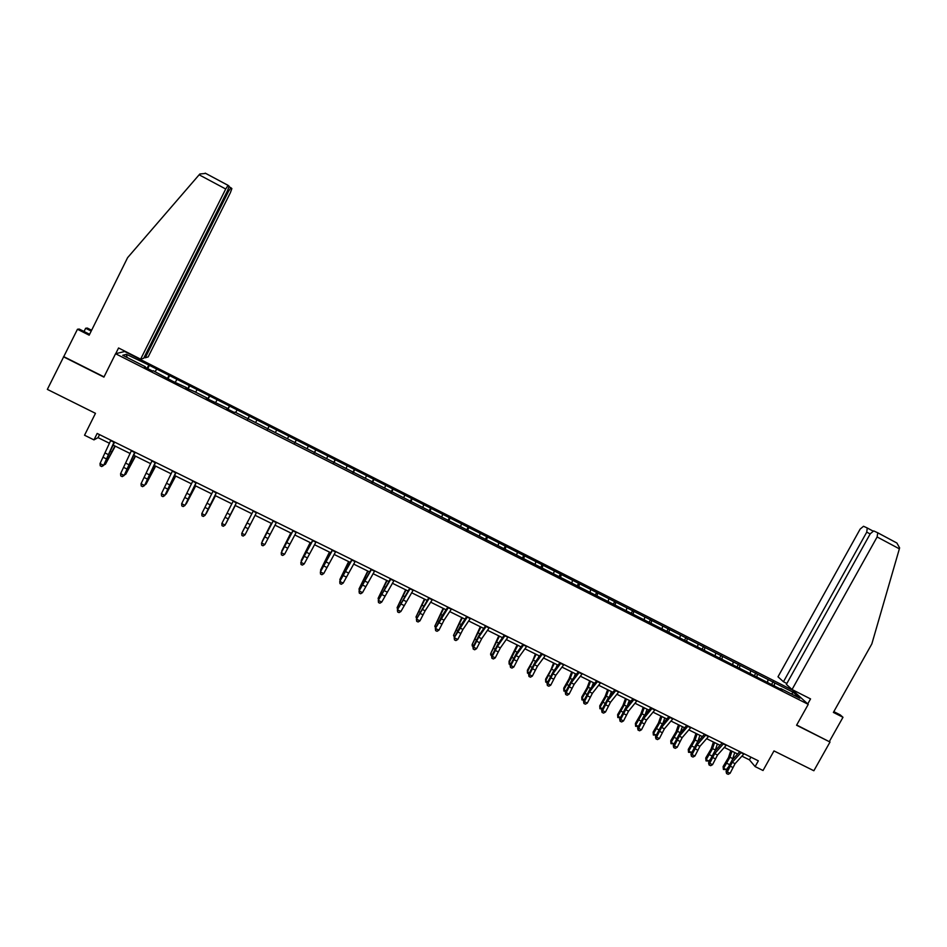<?xml version="1.0" encoding="UTF-8"?>
<svg xmlns="http://www.w3.org/2000/svg" width="947" height="947" viewBox="0 0 947 947"><rect width="100%" height="100%" fill="white"/><g stroke="black" fill="none" stroke-linecap="round" stroke-linejoin="round"><path stroke-width="1.42" d="M792.592 690.185L124.673 351.503L115.57 353.728L808.241 704.367L792.592 690.185M89.598 334.315L79.205 329.047L77.465 329.26L47.35 389.383L95.469 413.33L84.543 435.229L93.966 439.882L98.05 437.632L109.509 443.303M808.241 704.367L796.569 725.236L830.01 742.034L796.687 725.023M830.01 742.034L813.864 770.751L773.983 750.912L763.033 770.503L755.126 766.585L758.346 760.82L97.174 433.454L93.966 439.882M145.128 367.306L145.329 366.726L144.524 366.998L152.503 371.046L153.272 370.75L173.171 381.511L186.476 387.572L185.825 387.927L194.348 391.549L206.896 397.906L206.328 398.296L227.209 408.193L226.712 408.631L234.525 412.584L234.986 412.134L782.281 689.961L780.79 688.576L799.824 698.223L793.444 692.423L791.361 693.926M145.329 366.726L122.731 355.279L126.389 354.332L149.401 365.341L147.756 368.643M793.444 692.423L149.401 365.341M156.444 369.567L155.119 371.686M168.921 375.888L167.299 378.54M176.71 379.83L175.408 381.961M189.116 386.127L187.53 388.791M196.858 390.046L195.603 392.188M209.216 396.308L207.665 398.983M216.91 400.214L215.691 402.357M229.21 406.441L227.694 409.128M236.868 410.323L235.673 412.49M249.097 416.526L247.629 419.213M256.72 420.385L255.56 422.551M268.889 426.552L267.456 429.263M276.465 430.4L275.34 432.578M288.575 436.531L287.462 438.721M296.127 440.355L294.754 443.078M308.166 446.463L307.088 448.653M315.682 450.275L314.345 452.997M327.662 456.347L326.608 458.549M335.131 460.135L333.841 462.87M347.064 466.173L346.046 468.386M354.498 469.949L353.243 472.695M366.359 475.962L365.376 478.176M373.757 479.703L372.55 482.473M385.571 485.693L384.612 487.918M392.934 489.421L391.75 492.203M404.677 495.376L403.753 497.613M412.004 499.093L410.868 501.874M423.7 505.023L422.8 507.261M430.98 508.717L429.879 511.51M442.616 514.612L441.752 516.861M449.872 518.281L448.807 521.087M461.449 524.153L460.609 526.414M468.67 527.81L467.64 530.628M480.188 533.646L479.383 535.919M487.374 537.292L486.379 540.121M498.832 543.105L498.051 545.377M505.982 546.727L505.023 549.556M517.393 552.503L516.636 554.788M524.508 556.114L523.584 558.955M535.86 561.867L535.138 564.163M542.939 565.454L542.051 568.307M554.232 571.183L553.533 573.48M561.275 574.746L560.423 577.611M572.521 580.452L571.858 582.76M579.528 584.003L578.712 586.88M590.727 589.673L590.076 591.993M597.699 593.213L596.918 596.089M608.838 598.859L608.223 601.179M615.775 602.375L615.029 605.263M626.867 607.986L626.275 610.318M633.768 611.49L633.058 614.39M644.8 617.077L644.244 619.421M651.678 620.569L650.991 623.481M662.651 626.133L662.119 628.477M669.505 629.601L668.842 632.525M680.419 635.141L679.91 637.485M687.238 638.586L686.611 641.521M698.105 644.102L697.619 646.458M704.888 647.535L704.308 650.435M715.707 653.016L715.245 655.383M722.454 656.437L721.934 659.219M733.227 661.894L732.789 664.273M739.938 665.303L739.465 667.966M750.663 670.736L750.249 673.116M757.34 674.122L756.913 676.691M768.017 679.532L767.626 681.911M774.67 682.905L774.279 685.379M63.473 356.794L103.91 377.119L115.57 353.728M741.927 756.144L749.42 759.849L755.126 766.585M113.261 445.161L130.165 453.518M133.835 455.329L150.703 463.687M154.29 465.451L171.147 473.796M174.65 475.524L191.483 483.846M194.904 485.539L211.714 493.861M215.052 495.506L231.849 503.816M235.093 505.426L251.855 513.712M255.074 515.31L271.718 523.537M274.985 525.159L291.475 533.315M294.789 534.96L311.137 543.045M314.499 544.703L330.704 552.717M334.113 554.409L350.165 562.352M353.622 564.057L369.543 571.929M373.035 573.657L388.815 581.458M392.354 583.222L407.991 590.952M411.578 592.727L427.073 600.386M430.707 602.185L446.061 609.785M449.742 611.596L464.953 619.125M468.67 620.972L483.763 628.429M487.516 630.288L502.466 637.686M506.266 639.568L521.087 646.896M524.934 648.802L539.612 656.058M543.507 657.987L558.055 665.185M561.985 667.126L576.403 674.264M580.369 676.217L594.657 683.296M598.67 685.273L612.839 692.281M616.876 694.281L630.915 701.23M634.999 703.242L648.92 710.132M653.039 712.168L666.83 718.986M670.985 721.046L684.657 727.805M688.848 729.888L702.39 736.577M706.628 738.672L720.051 745.313M724.325 747.432L737.618 754.013M126.389 354.332L127.087 357.493M148.632 365.601L146.963 368.241M750.924 757.15L749.42 759.849M99.542 434.637L98.05 437.632M773.226 681.568L771.841 684.042M755.955 672.808L754.581 675.306M738.613 664.013L737.228 666.51M721.188 655.182L719.803 657.692M703.668 646.304L702.295 648.825M686.078 637.39L684.693 639.912M668.404 628.429L667.019 630.962M650.636 619.421L649.228 622.025M632.797 610.377L631.306 613.123M614.863 601.286L613.289 604.21M596.847 592.159L595.19 595.225M578.747 582.973L577.09 586.051M560.553 573.752L558.896 576.841M542.276 564.495L540.619 567.584M523.904 555.179L522.247 558.28M505.449 545.827L503.792 548.94M486.9 536.416L485.243 539.541M468.268 526.97L466.611 530.107M449.541 517.476L447.884 520.625M430.719 507.935L429.062 511.096M411.803 498.359L410.146 501.519M392.792 488.723L391.135 491.895M373.698 479.04L372.041 482.212M354.498 469.31L352.84 472.494M335.214 459.532L333.557 462.728M315.825 449.707L314.167 452.915M296.34 439.822L294.683 443.042M269.208 426.067L267.551 429.311M249.487 416.076L247.83 419.32M229.671 406.026L228.026 409.282M209.761 395.929L208.103 399.208M189.743 385.784L188.086 389.063M169.62 375.592L167.974 378.883M744.082 753.765L735.061 763.684L730.101 773.297L727.296 771.923L726.586 773.569L728.196 774.315L727.071 773.77M741.264 752.368L732.256 762.299L727.296 771.923L726.077 771.45L732.197 759.991L739.773 751.634M726.077 771.45L726.586 773.569M728.196 774.315L730.101 773.297M730.753 750.604L728.48 757.588L723.117 766.549L723.615 768.266L729.983 757.245L731.96 751.208M723.401 769.461L723.615 768.266L726.396 769.627L723.401 769.461L723.117 766.549M726.396 769.627L727.781 767.626M732.339 759.837L734.73 752.581M792.047 689.523L877.123 536.949L877.751 532.794L873.726 530.924L870.269 533.765L786.365 684.373L792.047 689.523L810.549 698.91L807.744 703.917M877.656 532.723L896.88 543.022L899.603 547.851L899.366 548.834L871.832 643.924L833.384 712.416L842.984 717.281L840.238 714.89L833.822 711.635M842.984 717.281L829.394 741.454M867.227 527.952L863.522 526.272L860.16 529.065L777.996 676.797L783.453 681.745L866.754 532.131L867.227 527.952M786.862 683.474L783.453 681.745M199.13 174.804L199.864 173.988L205.783 173.431L228.097 185.363L225.717 189.009L199.13 174.804L127.596 257.679L89.172 335.191L77.465 329.26M144.181 357.256L145.246 357.788L148.17 356.912L230.346 192.762L231.873 188.583L230.89 187.743L228.547 191.306L227.481 190.738M145.246 357.788L228.547 191.306M84.046 331.497L85.656 328.254L87.302 328.053L91.622 330.243M91.208 331.071L85.656 328.254M115.723 353.681L118.564 347.975L140.63 359.162L143.684 358.25L227.588 190.525L229.15 186.263L228.12 185.375M140.63 359.162L225.717 189.009M124.164 351.621L124.483 350.982M63.887 356.711L104.028 376.882M726.444 745.029L717.53 755.031L712.546 764.679L709.729 763.282L709.054 764.951L710.652 765.697L709.516 765.14M723.615 743.632L714.713 753.634L709.729 763.282L708.557 762.832L714.677 751.338L722.182 742.922M708.557 762.832L709.054 764.951M710.652 765.697L712.546 764.679M708.735 736.257L699.904 746.331L694.92 756.002L692.079 754.617L691.428 756.298L693.015 757.032L691.878 756.475M705.894 734.848L697.075 744.934L692.079 754.617L690.943 754.179L697.087 742.661L704.509 734.162M690.943 754.179L691.428 756.298M693.015 757.032L694.92 756.002M713.411 742.034L711.09 749.006L705.74 758.002L706.202 759.695L712.57 748.651L714.571 742.602M706.012 760.903L706.202 759.695L708.995 761.08L706.012 760.903L705.74 758.002M708.995 761.08L710.001 759.612M715.044 750.935L717.364 743.987M695.986 733.416L693.618 740.388L688.28 749.408L688.706 751.089L695.062 740.009L697.11 733.972M688.528 752.32L688.706 751.089L691.511 752.474L688.528 752.32L688.28 749.408M691.511 752.474L692.103 751.598M697.667 741.986L699.916 735.357M690.931 727.45L682.195 737.606L677.2 747.301L674.347 745.893L673.719 747.597L675.294 748.331L674.157 747.775M688.078 726.029L679.354 736.198L674.347 745.893L673.258 745.478L679.401 733.925L686.741 725.366M673.258 745.478L673.719 747.597M675.294 748.331L677.2 747.301M673.045 718.595L664.403 728.823L659.396 738.542L656.531 737.133L655.928 738.861L657.502 739.583L656.354 739.027M670.18 717.175L661.539 727.414L656.531 737.133L655.478 736.742L661.622 725.165L668.89 716.536M655.478 736.742L655.928 738.861M657.502 739.583L659.396 738.542M655.075 709.694L646.529 720.016L641.51 729.746L638.633 728.338L638.053 730.078L639.616 730.8L638.467 730.232M652.187 708.261L643.652 718.595L638.633 728.338L637.615 727.959L643.771 716.346L650.956 707.658M637.615 727.959L638.053 730.078M639.616 730.8L641.51 729.746M678.478 724.751L676.075 731.723L670.736 740.779L671.127 742.448L677.484 731.321L679.555 725.284M670.973 743.679L671.127 742.448L673.944 743.833L670.973 743.679L670.736 740.779M680.206 732.978L682.373 726.68M660.888 716.05L658.437 723.023L653.122 732.114L653.466 733.759L659.81 722.608L661.929 716.559M656.188 735.18L653.335 735.014L653.122 732.114M653.335 735.014L653.466 733.759L656.212 735.121M662.675 723.91L664.758 717.968M643.214 707.314L640.728 714.275L635.413 723.401L635.721 725.035L642.054 713.837L644.22 707.8M638.278 726.503L635.603 726.29L635.413 723.401M635.603 726.29L635.721 725.035L638.361 726.337M645.073 714.772L647.061 709.208M637.023 700.756L628.559 711.15L623.528 720.916L620.64 719.495L620.096 721.259L621.646 721.969L620.486 721.401M634.123 699.312L625.671 709.729L620.64 719.495L619.669 719.14L625.837 707.492L632.939 698.732M619.669 719.14L620.096 721.259M621.646 721.969L623.528 720.916M625.458 698.531L622.925 705.491L617.622 714.642L617.882 716.263L624.227 705.03L626.417 699.004M620.297 717.779L617.799 717.542L617.622 714.642M617.799 717.542L617.882 716.263L620.415 717.506M627.411 705.551L629.27 700.413M618.876 691.772L610.507 702.248L605.476 712.037L602.564 710.617L602.055 712.393L603.582 713.103L602.422 712.523M615.964 690.327L607.607 700.816L602.564 710.617L601.629 710.274L607.808 698.602L614.828 689.771M601.629 710.274L602.055 712.393M603.582 713.103L605.476 712.037M607.619 689.7L605.038 696.661L599.747 705.846L599.972 707.456L606.305 696.187L608.53 690.15M602.209 709.019L599.901 708.747L599.747 705.846M599.901 708.747L599.972 707.456L602.387 708.64M609.679 696.246L611.407 691.57M600.647 682.74L592.372 693.311L587.318 703.112L584.406 701.68L583.92 703.479L585.435 704.177L584.275 703.609M597.711 681.295L589.46 691.866L584.406 701.68L583.518 701.372L589.697 689.665L596.634 680.763M583.518 701.372L583.92 703.479M585.435 704.177L587.318 703.112M589.697 680.834L587.069 687.794L581.789 697.016L581.967 698.602L588.288 687.297L590.561 681.26M584.039 700.224L581.92 699.904L581.789 697.016M581.92 699.904L581.967 698.602L584.275 699.738M591.887 686.847L593.449 682.692M582.322 673.672L574.154 684.314L569.088 694.151L566.152 692.719L565.69 694.53L567.206 695.228L566.034 694.648M579.375 672.216L571.219 682.87L566.152 692.719L565.312 692.411L571.491 680.68L578.357 671.707M565.312 692.411L565.69 694.53M567.206 695.228L569.088 694.151M571.68 671.92L569.005 678.881L563.737 688.138L563.879 689.712L570.201 678.36L572.509 672.334M565.785 691.393L563.856 691.026L563.737 688.138M563.856 691.026L563.879 689.712L566.069 690.777M574.036 677.354L575.409 673.767M563.903 664.557L555.842 675.282L550.763 685.143L547.816 683.698L547.39 685.533L548.881 686.22L547.709 685.652M560.944 663.089L552.894 673.838L547.816 683.698L547.011 683.426L553.202 671.66L559.985 662.604M547.011 683.426L547.39 685.533M548.881 686.22L550.763 685.143M553.581 662.971L550.87 669.931L545.602 679.212L545.709 680.763L554.374 663.362M547.437 682.515L545.709 682.1L545.602 679.212M545.709 682.1L545.709 680.763L547.78 681.793M556.138 667.742L557.286 664.794M545.401 655.395L537.434 666.215L532.344 676.099L529.385 674.643L528.982 676.489L530.474 677.176L529.29 676.596M542.43 653.915L534.475 664.747L529.385 674.643L528.627 674.382L534.83 662.58L541.518 653.466M528.627 674.382L528.982 676.489M530.474 677.176L532.344 676.099M535.398 653.975L532.64 660.935L527.384 670.251L527.443 671.79L536.144 654.341M528.994 673.601L527.467 673.128L527.384 670.251M527.467 673.128L527.443 671.79L529.397 672.749M538.192 658.011L539.068 655.786M526.816 646.185L518.944 657.088L513.842 666.996L510.871 665.54L510.504 667.41L511.972 668.097L510.788 667.505M523.821 644.706L515.973 655.62L510.871 665.54L510.149 665.303L516.364 653.477L522.969 644.28M510.149 665.303L510.504 667.41M511.972 668.097L513.842 666.996M517.133 644.943L509.084 661.243L509.095 662.758L517.82 645.286M510.457 664.652L509.131 664.119L509.095 662.758L510.93 663.669M520.199 648.127L520.767 646.73M508.125 636.929L500.359 647.926L495.257 657.857L492.262 656.389L491.919 658.283L493.387 658.958L492.191 658.366M505.118 635.449L497.376 646.458L492.262 656.389L491.588 656.176L497.802 644.315L504.325 635.046M491.588 656.176L491.919 658.283M493.387 658.958L495.257 657.857M498.773 635.851L490.653 653.69L499.412 636.171M491.848 655.62L490.712 655.064L490.653 653.69L492.369 654.543M489.35 627.636L481.692 638.716L476.566 648.671L473.559 647.203L473.251 649.109L474.707 649.784L473.5 649.192M486.332 626.145L478.685 637.236L473.559 647.203L472.932 647.014L479.158 635.117L485.586 625.778M472.932 647.014L473.251 649.109M474.707 649.784L476.566 648.671M480.318 626.725L472.127 644.576L480.922 627.032M473.204 646.446L472.21 645.961L472.127 644.576L473.725 645.369M470.481 618.296L462.929 629.459L457.792 639.45L454.773 637.958L454.489 639.9L455.933 640.563L454.726 639.959M467.451 616.793L454.181 637.793L460.42 625.86L466.764 616.45M454.181 637.793L454.489 639.9M455.933 640.563L457.792 639.45M461.781 617.562L453.506 635.425L462.337 617.835M454.453 637.236L453.506 635.425L454.974 636.147M451.518 608.909L444.06 620.167L438.923 630.169L435.892 628.678L435.632 630.631L437.064 631.294L435.857 630.69M448.464 607.394L435.348 628.536L441.586 616.568L447.836 607.086M435.348 628.536L435.632 630.631M437.064 631.294L438.923 630.169M443.149 608.341L434.791 626.227L443.658 608.601M435.62 627.979L434.791 626.227L436.141 626.89M432.459 599.463L425.12 610.815L419.959 620.853L416.917 619.35L416.692 621.327L418.112 621.978L416.893 621.374M429.393 597.948L416.42 619.231L428.825 597.675M416.42 619.231L416.692 621.327M418.112 621.978L419.959 620.853M424.434 599.084L415.993 616.971L424.895 599.309M416.692 618.663L415.993 616.971L417.225 617.574M413.306 589.981L400.901 611.478L397.847 609.975L397.657 611.975L399.054 612.614L397.835 612.011M410.229 588.466L397.385 609.88L409.72 588.205M397.385 609.88L397.657 611.975M399.054 612.614L400.901 611.478M405.624 589.78L397.101 607.678L406.038 589.981M397.669 609.312L397.101 607.678L398.202 608.223M394.059 580.452L381.748 602.067L378.67 600.552L378.516 602.576L379.913 603.203L378.682 602.6M390.969 578.925L378.267 600.481L390.519 578.7M378.267 600.481L378.516 602.576M379.913 603.203L381.748 602.067M386.719 580.428L378.113 598.35L387.086 580.606M378.551 599.913L378.113 598.35L379.084 598.824M374.716 570.875L362.512 592.609L359.41 591.094L359.292 593.13L360.665 593.757L359.434 593.153M371.603 569.336L359.055 591.035L371.212 569.147M359.055 591.035L359.292 593.13M360.665 593.757L362.512 592.609M367.72 571.029L359.031 588.963L368.04 571.183M359.339 590.466L359.031 588.963L359.872 589.377M355.279 561.251L343.169 583.103L340.056 581.576L339.961 583.636L341.334 584.252L340.091 583.648M352.154 559.701L339.748 581.541L351.822 559.535M339.748 581.541L339.961 583.636M341.334 584.252L343.169 583.103M348.638 561.583L339.866 579.528L348.898 561.725M340.08 580.866L339.866 579.528L340.577 579.884M335.735 551.58L323.732 573.551L320.607 572.012L320.548 574.095L321.897 574.711L320.654 574.095M332.598 550.018L320.346 572.012L332.326 549.887M320.346 572.012L320.548 574.095M321.897 574.711L323.732 573.551M329.449 552.101L320.595 570.058L329.674 552.208M320.784 571.112L320.595 570.058L321.175 570.343M316.097 541.85L304.188 563.938L301.051 562.4L301.028 564.507L302.365 565.11L301.11 564.495M312.948 540.287L300.838 562.423L312.735 540.192M300.838 562.423L301.028 564.507M302.365 565.11L304.188 563.938M310.178 542.56L301.229 560.529L310.344 542.643M296.364 532.084L284.562 554.291L281.401 552.74L281.413 554.859L282.739 555.463L281.472 554.847M293.191 530.509L281.235 552.788L293.049 530.438M281.235 552.788L281.413 554.859M282.739 555.463L284.562 554.291M290.8 532.983L281.768 550.965L290.918 533.043M276.524 522.259L264.829 544.596L261.656 543.033L261.692 545.176L263.006 545.78L261.739 545.152M273.34 520.684L261.538 543.105L273.257 520.637M261.538 543.105L261.692 545.176M263.006 545.78L264.829 544.596M271.327 523.348L262.212 541.341L271.398 523.383M256.59 512.386L245.001 534.842L243.154 536.073L241.876 535.446L243.154 536.073M241.911 535.41L241.745 533.374L253.358 510.788L241.805 533.279L245.001 534.842L243.178 536.038M241.745 533.374L241.876 535.446M248.244 520.566L242.55 531.681L248.244 520.566M236.549 502.466L225.043 525.159L236.584 502.478M233.329 500.868L221.858 523.478L225.066 525.052L223.255 526.248L221.977 525.621L223.255 526.248M221.847 523.596L221.977 525.621L221.847 523.596M223.243 526.283L225.043 525.159M235.258 505.509L225.978 523.525L235.223 505.485M216.413 492.499L205.061 515.334L216.508 492.547M213.17 490.889L201.806 513.617L205.025 515.204L203.226 516.399L201.936 515.772L203.226 516.399M203.238 516.458L205.061 515.334M201.806 513.617L201.936 515.772M215.502 495.731L206.138 513.771L215.431 495.695M196.159 482.473L184.973 505.473L196.325 482.556M192.904 480.863L181.658 503.709L184.89 505.307L183.091 506.515L181.8 505.876L183.091 506.515M183.126 506.574L184.973 505.473M181.658 503.709L181.8 505.876M195.662 485.918L186.192 503.958L195.532 485.847M175.811 472.399L164.79 495.541L176.047 472.506M172.543 470.777L161.404 493.754L164.66 495.352L162.86 496.571L161.558 495.932L162.86 496.571M162.92 496.654L164.79 495.541M161.404 493.754L161.558 495.932M175.716 476.045L166.163 494.109L175.526 475.962M165.666 493.861L165.334 494.488M155.367 462.266L144.5 485.574L155.663 462.42M152.076 460.644L141.044 483.751L144.311 485.349L142.524 486.58L141.221 485.941L142.524 486.58M142.595 486.663L144.5 485.574M141.044 483.751L141.221 485.941M155.663 466.137L146.016 484.201L155.426 466.019M145.388 483.881L146.016 484.201L144.95 484.71M134.805 452.086L124.104 475.548L135.172 452.275M131.503 450.452L120.589 473.689L123.868 475.299L122.08 476.542L120.766 475.891L122.08 476.542M122.175 476.637L124.104 475.548M120.589 473.689L120.766 475.891M135.516 456.17L125.773 474.246L135.22 456.016M124.992 473.855L125.773 474.246L124.448 474.909M114.137 441.858L103.602 465.474L114.575 442.071M110.823 440.213L100.015 463.58L103.318 465.202L101.542 466.445L100.216 465.794L101.542 466.445M101.66 466.551L103.602 465.474M100.015 463.58L100.216 465.794M115.262 446.144L105.437 464.243L114.918 445.978M104.501 463.781L105.437 464.243L103.91 464.894M735.061 763.684L732.256 762.299M732.729 767.39L729.924 766.005M743.809 754.072L740.992 752.676M726.988 763.365L729.214 764.466M729.983 757.245L732.765 758.618M867.298 528L872.874 530.983M899.366 548.834L877.123 536.949M870.163 533.942L866.754 532.131M230.831 187.731L229.127 186.819L230.867 187.731M717.53 755.031L714.713 753.634M715.198 758.748L712.381 757.363M726.183 745.348L723.354 743.94M699.904 746.331L697.075 744.934M697.584 750.071L694.755 748.675M708.474 736.577L705.622 735.168M709.552 754.771L711.718 755.836M712.57 748.651L715.364 750.024M692.044 746.153L694.127 747.171M695.062 740.009L697.88 741.394M682.195 737.606L679.354 736.198M679.887 741.359L677.034 739.95M690.671 727.769L687.818 726.349M664.403 728.823L661.539 727.414M662.095 732.599L659.242 731.191M672.796 718.915L669.92 717.495M646.529 720.016L643.652 718.595M644.22 723.792L641.356 722.383M654.827 710.013L651.938 708.593M674.442 737.476L676.454 738.471M677.484 731.321L680.301 732.718M656.768 728.764L658.698 729.723M659.81 722.608L662.616 723.982M639 720.016L640.859 720.927M642.054 713.837L644.753 715.163M628.559 711.15L625.671 709.729M626.275 714.949L623.386 713.529M636.763 701.076L633.863 699.644M621.161 711.221L622.925 712.097M624.227 705.03L626.796 706.308M610.507 702.248L607.607 700.816M608.223 706.06L605.322 704.639M618.628 692.091L615.704 690.647M603.227 702.39L604.92 703.219M606.305 696.187L608.767 697.394M592.372 693.311L589.46 691.866M590.099 697.134L587.187 695.702M600.398 683.071L597.462 681.615M585.199 693.512L586.82 694.305M588.288 687.297L590.632 688.445M574.154 684.314L571.219 682.87M571.881 688.161L568.958 686.717M582.074 674.004L579.126 672.548M567.099 684.586L568.626 685.344M570.201 678.36L572.426 679.461M555.842 675.282L552.894 673.838M553.581 679.141L550.633 677.697M563.666 664.889L560.707 663.421M548.905 675.625L550.349 676.336M552.018 669.387L554.125 670.429M537.434 666.215L534.475 664.747M535.185 670.085L532.226 668.629M545.164 655.726L542.193 654.259M530.628 666.617L531.989 667.292M533.741 660.367L535.742 661.349M518.944 657.088L515.973 655.62M516.695 660.982L513.724 659.514M526.579 646.529L523.584 645.049M512.256 657.561L513.534 658.201M515.393 651.299L517.263 652.223M500.359 647.926L497.376 646.458M498.122 651.832L495.139 650.364M507.888 637.272L504.893 635.792M493.789 648.47L494.997 649.062M496.938 642.196L498.69 643.049M481.692 638.716L478.685 637.236M479.454 642.634L476.459 641.166M489.114 627.979L486.095 626.488M475.252 639.332L476.365 639.888M478.401 633.034L480.034 633.839M462.929 629.459L459.911 627.979M460.704 633.401L457.685 631.921M470.257 618.64L467.214 617.136M456.608 630.146L457.638 630.655M459.78 623.848L461.284 624.582M444.06 620.167L441.03 618.663M441.847 624.12L438.828 622.629M451.293 609.252L448.239 607.749M437.881 620.924L438.828 621.386M441.065 614.603L442.438 615.278M425.12 610.815L422.066 609.312M422.907 614.792L419.864 613.289M432.234 599.818L429.18 598.303M419.059 611.655L419.912 612.07M422.255 605.311L423.498 605.926M406.074 601.428L403.008 599.913M403.872 605.417L400.818 603.902M413.093 590.336L410.015 588.821M400.143 602.328L400.912 602.706M403.351 595.983L404.464 596.539M386.932 591.982L383.855 590.466M384.742 595.994L381.665 594.479M393.845 580.807L390.756 579.28M381.132 592.964L381.819 593.307M384.352 586.607L385.346 587.093M367.696 582.5L364.607 580.973M365.518 586.524L362.429 584.997M374.503 571.242L371.39 569.703M362.038 583.553L362.63 583.849M365.27 577.185L366.122 577.599M348.366 572.971L345.264 571.432M346.2 577.007L343.098 575.48M355.066 561.618L351.941 560.068M346.081 567.715L346.815 568.07M328.94 563.382L325.827 561.843M326.786 567.442L323.661 565.904M335.534 551.947L332.385 550.385M326.81 558.197L327.402 558.481M309.42 553.758L306.283 552.208M307.266 557.83L304.129 556.291M315.896 542.217L312.735 540.654M289.794 544.075L286.645 542.524M287.651 548.171L284.502 546.62M296.162 532.451L292.99 530.888M270.084 534.357L266.912 532.794M267.942 538.464L264.781 536.902M276.323 522.637L273.138 521.051M250.257 524.579L247.072 523.004M248.138 528.71L244.953 527.136M256.388 512.765L253.192 511.179M230.334 514.754L227.138 513.179M228.227 518.897L225.019 517.322M236.359 502.845L233.14 501.247M210.317 504.881L207.097 503.295M208.21 509.048L205.002 507.462M216.224 492.878L212.98 491.268M190.193 494.961L186.961 493.363M188.098 499.14L184.866 497.542M195.982 482.852L192.726 481.242M169.975 484.982L166.719 483.372M167.879 489.185L164.636 487.575M175.633 472.778L172.366 471.168M149.638 474.956L146.371 473.346M147.566 479.17L144.299 477.56M155.19 462.657L151.899 461.035M151.496 471.642L152.147 471.961M129.206 464.882L125.927 463.261M127.147 469.108L123.856 467.498M134.628 452.488L131.325 450.843M131.1 461.568L131.893 461.958M108.668 454.749L105.366 453.116M106.62 458.999L103.318 457.377M113.971 442.249L110.645 440.615M107.496 458.147L108.147 458.466M110.598 451.447L111.545 451.908M867.381 528.059L872.85 530.983M896.88 543.022L877.751 532.794M228.061 185.363L205.215 173.147"/></g></svg>
